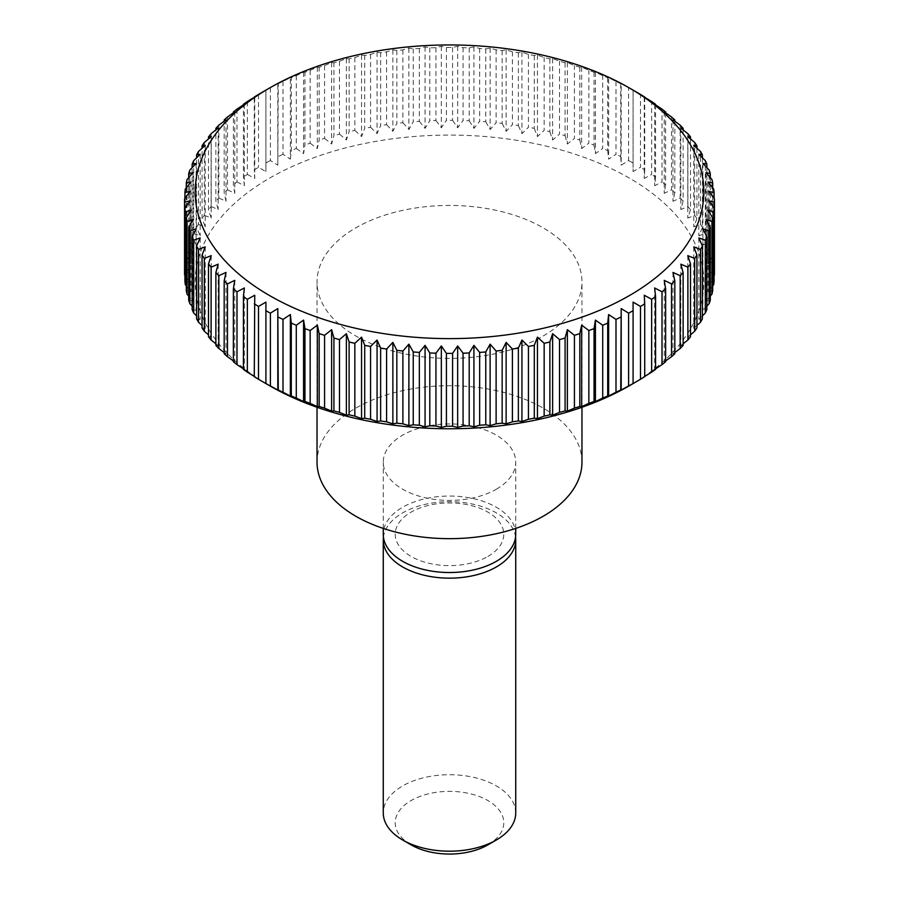 <?xml version="1.0" encoding="UTF-8"?>
<svg xmlns="http://www.w3.org/2000/svg" width="899" height="899" viewBox="0 0 899 899"><rect width="100%" height="100%" fill="white"/><g stroke="black" fill="none" stroke-linecap="round" stroke-linejoin="round"><path stroke-width="0.67" stroke-dasharray="4.5 3.37" d="M581.968 462.187A132.468 76.482 0 0 0 500.192 391.526A132.468 76.482 0 0 0 355.835 408.101A132.468 76.482 0 0 0 317.032 462.187M543.165 336.001A132.468 76.482 0 0 0 581.968 281.915A132.468 76.482 0 0 0 500.192 211.265A132.468 76.482 0 0 0 355.835 227.84A132.468 76.482 0 0 0 317.032 281.915A132.468 76.482 0 0 0 398.808 352.577A132.468 76.482 0 0 0 543.165 336.001M515.734 534.287A66.234 38.241 0 0 0 474.841 498.956A66.234 38.241 0 0 0 402.662 507.25A66.234 38.241 0 0 0 383.266 534.287M496.338 489.225A66.234 38.241 0 0 0 515.734 462.187A66.234 38.241 0 0 0 474.841 426.856A66.234 38.241 0 0 0 402.662 435.138A66.234 38.241 0 0 0 383.266 462.187A66.234 38.241 0 0 0 424.159 497.507A66.234 38.241 0 0 0 496.338 489.225M515.554 537.108A66.234 38.241 0 0 0 472.571 504.081A66.234 38.241 0 0 0 402.662 512.88A66.234 38.241 0 0 0 383.446 537.108M487.887 556.447A54.288 31.341 0 0 0 487.887 512.127A54.288 31.341 0 0 0 411.113 512.127A54.288 31.341 0 0 0 411.113 556.447A54.288 31.341 0 0 0 487.887 556.447M515.734 812.954A66.234 38.241 0 0 0 474.841 777.624A66.234 38.241 0 0 0 402.662 785.917A66.234 38.241 0 0 0 383.266 812.954M487.887 844.869A54.288 31.341 0 0 0 487.887 800.548A54.288 31.341 0 0 0 411.113 800.548A54.288 31.341 0 0 0 411.113 844.869M628.603 160.561A264.935 152.954 0 0 1 633.087 162.989L633.087 90.158A264.935 152.954 0 0 0 628.603 87.731L621.198 83.674L621.198 165.158L628.603 160.561L628.603 87.731M621.67 83.708L620.737 83.731A264.935 152.954 0 0 0 615.995 81.461L608.634 77.674L608.634 159.157L615.995 154.291L615.995 81.461M609.578 77.685L607.702 77.752A264.935 152.954 0 0 0 602.723 75.662L595.43 72.134L594.048 72.257A264.935 152.954 0 0 0 588.845 70.358L581.664 67.088L579.821 67.268A264.935 152.954 0 0 0 574.427 65.56L567.37 62.559L565.078 62.806A264.935 152.954 0 0 0 559.515 61.289L552.615 58.547L549.885 58.885A264.935 152.954 0 0 0 544.165 57.581L537.445 55.075L534.287 55.524A264.935 152.954 0 0 0 528.432 54.434L521.937 52.164L518.363 52.738A264.935 152.954 0 0 0 512.396 51.861L506.137 49.827L502.159 50.535A264.935 152.954 0 0 0 496.113 49.872L490.112 48.063L485.752 48.928A264.935 152.954 0 0 0 479.65 48.479L473.93 46.883L469.199 47.905A264.935 152.954 0 0 0 463.064 47.681L457.658 46.287L452.579 47.49A264.935 152.954 0 0 0 446.421 47.49L441.342 46.287L435.936 47.681A264.935 152.954 0 0 0 429.801 47.905L425.07 46.883L419.35 48.479A264.935 152.954 0 0 0 413.248 48.928L408.888 48.063L402.887 49.872A264.935 152.954 0 0 0 396.841 50.535L392.863 49.827L386.604 51.861A264.935 152.954 0 0 0 380.637 52.738L377.063 52.164L370.568 54.434A264.935 152.954 0 0 0 364.713 55.524L361.555 55.075L354.835 57.581A264.935 152.954 0 0 0 349.115 58.885L346.385 58.547L339.485 61.289A264.935 152.954 0 0 0 333.922 62.806L331.63 62.559L324.573 65.56A264.935 152.954 0 0 0 319.179 67.268L317.336 67.088L310.155 70.358A264.935 152.954 0 0 0 304.952 72.257L303.57 72.134L296.277 75.662A264.935 152.954 0 0 0 291.298 77.752L289.422 77.685M283.005 81.461L283.005 154.291L290.366 159.157L290.366 77.674L283.005 81.461A264.935 152.954 0 0 0 278.263 83.731L277.33 83.708M270.397 87.731L270.397 160.561L277.802 165.158L277.802 83.674L270.397 87.731A264.935 152.954 0 0 0 265.913 90.158L265.913 171.597L258.496 167.27A264.935 152.954 0 0 0 254.282 169.866L254.282 97.272M629.345 385.75A254.338 146.84 0 0 0 629.334 178.092A254.338 146.84 0 0 0 269.655 178.092A254.338 146.84 0 0 0 269.655 385.75M270.397 160.561A264.935 152.954 0 0 0 265.913 162.989M277.802 165.158L278.263 83.731M283.005 154.291A264.935 152.954 0 0 0 278.263 156.55M290.366 159.157L291.298 150.571L291.298 77.752M296.277 75.662L296.277 148.492A264.935 152.954 0 0 0 291.298 150.571M296.277 148.492L303.57 153.617L304.952 145.087L304.952 72.257M310.155 70.358L310.155 143.177A264.935 152.954 0 0 0 304.952 145.087M310.155 143.177L317.336 148.571L319.179 140.098L319.179 67.268M324.573 65.56L324.573 138.379A264.935 152.954 0 0 0 319.179 140.098M324.573 138.379L331.63 144.031L333.922 135.637L333.922 62.806M339.485 61.289L339.485 134.12A264.935 152.954 0 0 0 333.922 135.637M339.485 134.12L346.385 140.019L349.115 131.715L349.115 58.885M354.835 57.581L354.835 130.411A264.935 152.954 0 0 0 349.115 131.715M354.835 130.411L361.555 136.558L364.713 128.355L364.713 55.524M370.568 54.434L370.568 127.253A264.935 152.954 0 0 0 364.713 128.355M370.568 127.253L377.063 133.648L380.637 125.568L380.637 52.738M386.604 51.861L386.604 124.68A264.935 152.954 0 0 0 380.637 125.568M386.604 124.68L392.863 131.31L396.841 123.365L396.841 50.535M402.887 49.872L402.887 122.702A264.935 152.954 0 0 0 396.841 123.365M402.887 122.702L408.888 129.546L413.248 121.747L413.248 48.928M419.35 48.479L419.35 121.309A264.935 152.954 0 0 0 413.248 121.747M419.35 121.309L425.07 128.366L429.801 120.736L429.801 47.905M435.936 47.681L435.936 120.511A264.935 152.954 0 0 0 429.801 120.736M435.936 120.511L441.342 127.77L446.421 120.32L446.421 47.49M452.579 47.49L452.579 120.32A264.935 152.954 0 0 0 446.421 120.32M452.579 120.32L457.658 127.77L463.064 120.511L463.064 47.681M469.199 47.905L469.199 120.736A264.935 152.954 0 0 0 463.064 120.511M469.199 120.736L473.93 128.366L479.65 121.309L479.65 48.479M485.752 48.928L485.752 121.747A264.935 152.954 0 0 0 479.65 121.309M485.752 121.747L490.112 129.546L496.113 122.702L496.113 49.872M502.159 50.535L502.159 123.365A264.935 152.954 0 0 0 496.113 122.702M502.159 123.365L506.137 131.31L512.396 124.68L512.396 51.861M518.363 52.738L518.363 125.568A264.935 152.954 0 0 0 512.396 124.68M518.363 125.568L521.937 133.648L528.432 127.253L528.432 54.434M534.287 55.524L534.287 128.355A264.935 152.954 0 0 0 528.432 127.253M534.287 128.355L537.445 136.558L544.165 130.411L544.165 57.581M549.885 58.885L549.885 131.715A264.935 152.954 0 0 0 544.165 130.411M549.885 131.715L552.615 140.019L559.515 134.12L559.515 61.289M565.078 62.806L565.078 135.637A264.935 152.954 0 0 0 559.515 134.12M565.078 135.637L567.37 144.031L574.427 138.379L574.427 65.56M579.821 67.268L579.821 140.098A264.935 152.954 0 0 0 574.427 138.379M579.821 140.098L581.664 148.571L588.845 143.177L588.845 70.358M594.048 72.257L594.048 145.087A264.935 152.954 0 0 0 588.845 143.177M594.048 145.087L595.43 153.617L602.723 148.492L602.723 75.662M607.702 77.752L607.702 150.571A264.935 152.954 0 0 0 602.723 148.492M607.702 150.571L608.634 159.157M620.737 83.731L620.737 156.55A264.935 152.954 0 0 0 615.995 154.291M620.737 156.55L621.198 165.158M633.087 162.989L633.087 171.597L640.504 167.27L640.504 94.451M644.718 97.272L644.718 169.866A264.935 152.954 0 0 0 640.504 167.27M644.718 169.866L644.257 178.463L651.663 174.406L651.663 101.576M655.585 104.846L655.585 177.148A264.935 152.954 0 0 0 651.663 174.406M655.585 177.148L654.652 185.722L662.012 181.935L662.012 109.105M665.631 112.836L665.631 184.801A264.935 152.954 0 0 0 662.012 181.935M665.631 184.801L664.237 193.341L671.531 189.813L671.531 116.994M674.823 121.185L674.823 192.813A264.935 152.954 0 0 0 671.531 189.813M674.823 192.813L672.98 201.286L680.161 198.027L680.161 125.197M683.128 129.894L683.128 201.14A264.935 152.954 0 0 0 680.161 198.027M683.128 201.14L680.835 209.546L687.892 206.534L687.892 133.715M690.511 138.907L690.511 209.748A264.935 152.954 0 0 0 687.892 206.534M690.511 209.748L687.78 218.064L694.68 215.31L694.68 142.492M696.939 148.223L696.939 218.614A264.935 152.954 0 0 0 694.68 215.31M696.939 218.614L693.781 226.818L700.501 224.312L700.501 151.493M702.4 157.797L702.4 227.694A264.935 152.954 0 0 0 700.501 224.312M702.4 227.694L698.826 235.774L705.322 233.515L705.322 160.685M706.85 167.607L706.85 236.954A264.935 152.954 0 0 0 705.322 233.515M706.85 236.954L702.883 244.899L709.142 242.865L709.142 170.035M710.3 177.631L710.3 246.348A264.935 152.954 0 0 0 709.142 242.865M710.3 246.348L705.94 254.147L711.941 252.338L711.941 179.508M712.705 187.835L712.705 255.855A264.935 152.954 0 0 0 711.941 252.338M712.705 255.855L707.985 263.486L713.694 261.89L713.694 189.06M714.087 198.218L714.087 265.441A264.935 152.954 0 0 0 713.694 261.89M714.087 265.441L709.008 272.88L714.413 271.487L714.413 198.668M714.435 273.262A264.935 152.954 0 0 0 714.413 271.487M714.087 275.487L709.008 282.297L714.087 281.095M712.705 285.871L707.985 291.703L712.705 290.669M710.3 296.074L705.94 301.041L710.3 300.187M706.85 306.098L702.883 310.29L706.85 309.582M702.4 315.909L698.826 319.415L702.4 318.842M696.939 325.483L693.781 328.371L696.939 327.921M690.511 334.799L687.78 337.125L690.511 336.777M683.128 343.823L680.835 345.643L683.128 345.396M674.823 352.52L672.98 353.903L674.823 353.723M665.631 360.881L664.237 361.848L665.631 361.735M655.585 368.86L654.652 369.467L654.652 287.983M653.697 369.455L655.585 369.388M644.718 376.434L644.257 295.243M643.774 376.681L644.718 376.67M254.282 376.67L255.226 376.681M254.743 295.243L254.282 376.434M243.415 369.388L245.303 369.455M244.348 287.983L244.348 369.467L243.415 368.86M233.369 361.735L234.763 361.848L233.369 360.881M224.177 353.723L226.02 353.903L224.177 352.52M215.872 345.396L218.165 345.643L215.872 343.823M208.489 336.777L211.22 337.125L208.489 334.799M202.061 327.921L205.219 328.371L202.061 325.483M196.6 318.842L200.174 319.415L196.6 315.909M192.15 309.582L196.117 310.29L192.15 306.098M188.7 300.187L193.06 301.041L188.7 296.074M186.295 290.669L191.015 291.703L186.295 285.871M184.913 281.095L189.992 282.297L184.913 275.487M184.587 198.668L184.587 271.487A264.935 152.954 0 0 0 184.565 273.262M184.587 271.487L189.992 272.88L184.913 265.441L184.913 198.218M185.306 189.06L185.306 261.89A264.935 152.954 0 0 0 184.913 265.441M185.306 261.89L191.015 263.486L186.295 255.855L186.295 187.835M187.059 179.508L187.059 252.338A264.935 152.954 0 0 0 186.295 255.855M187.059 252.338L193.06 254.147L188.7 246.348L188.7 177.631M189.858 170.035L189.858 242.865A264.935 152.954 0 0 0 188.7 246.348M189.858 242.865L196.117 244.899L192.15 236.954L192.15 167.607M193.678 160.685L193.678 233.515A264.935 152.954 0 0 0 192.15 236.954M193.678 233.515L200.174 235.774L196.6 227.694L196.6 157.797M198.499 151.493L198.499 224.312A264.935 152.954 0 0 0 196.6 227.694M198.499 224.312L205.219 226.818L202.061 218.614L202.061 148.223M204.32 142.492L204.32 215.31A264.935 152.954 0 0 0 202.061 218.614M204.32 215.31L211.22 218.064L208.489 209.748L208.489 138.907M211.108 133.715L211.108 206.534A264.935 152.954 0 0 0 208.489 209.748M211.108 206.534L218.165 209.546L215.872 201.14L215.872 129.894M218.839 125.197L218.839 198.027A264.935 152.954 0 0 0 215.872 201.14M218.839 198.027L226.02 201.286L224.177 192.813L224.177 121.185M227.469 116.994L227.469 189.813A264.935 152.954 0 0 0 224.177 192.813M227.469 189.813L234.763 193.341L233.369 184.801L233.369 112.836M236.988 109.105L236.988 181.935A264.935 152.954 0 0 0 233.369 184.801M236.988 181.935L244.348 185.722L243.415 177.148L243.415 104.846M247.337 101.576L247.337 174.406A264.935 152.954 0 0 0 243.415 177.148M247.337 174.406L254.743 178.463L254.282 169.866M265.913 302.109L265.913 383.592M234.763 280.364L234.763 361.848M226.02 272.419L226.02 353.903M218.165 264.171L218.165 345.643M211.22 255.642L211.22 337.125M205.219 246.888L205.219 328.371M200.174 237.932L200.174 319.415M196.117 228.818L196.117 310.29M193.06 219.558L193.06 301.041M191.015 210.22L191.015 291.703M189.992 200.825L189.992 282.297M189.992 191.408L189.992 272.88M191.015 182.003L191.015 263.486M193.06 172.664L193.06 254.147M196.117 163.416L196.117 244.899M200.174 154.291L200.174 235.774M205.219 145.335L205.219 226.818M211.22 136.581L211.22 218.064M218.165 128.063L218.165 209.546M226.02 119.814L226.02 201.286M234.763 111.858L234.763 193.341M244.348 104.239L244.348 185.722M254.743 96.991L254.743 178.463M258.496 94.451L258.496 167.27M265.913 90.125L265.913 171.597M303.57 72.134L303.57 153.617M317.336 67.088L317.336 148.571M331.63 62.559L331.63 144.031M346.385 58.547L346.385 140.019M361.555 55.075L361.555 136.558M377.063 52.164L377.063 133.648M392.863 49.827L392.863 131.31M408.888 48.063L408.888 129.546M425.07 46.883L425.07 128.366M441.342 46.287L441.342 127.77M457.658 46.287L457.658 127.77M473.93 46.883L473.93 128.366M490.112 48.063L490.112 129.546M506.137 49.827L506.137 131.31M521.937 52.164L521.937 133.648M537.445 55.075L537.445 136.558M552.615 58.547L552.615 140.019M567.37 62.559L567.37 144.031M581.664 67.088L581.664 148.571M595.43 72.134L595.43 153.617M633.087 90.125L633.087 171.597M644.257 96.991L644.257 178.463M654.652 104.239L654.652 185.722M664.237 111.858L664.237 193.341M672.98 119.814L672.98 201.286M680.835 128.063L680.835 209.546M687.78 136.581L687.78 218.064M693.781 145.335L693.781 226.818M698.826 154.291L698.826 235.774M702.883 163.416L702.883 244.899M705.94 172.664L705.94 254.147M707.985 182.003L707.985 263.486M709.008 191.408L709.008 272.88M709.008 200.825L709.008 282.297M707.985 210.22L707.985 291.703M705.94 219.558L705.94 301.041M702.883 228.818L702.883 310.29M698.826 237.932L698.826 319.415M693.781 246.888L693.781 328.371M687.78 255.642L687.78 337.125M680.835 264.171L680.835 345.643M672.98 272.419L672.98 353.903M664.237 280.364L664.237 361.848M633.087 302.109L633.087 383.592M581.968 407.269L581.968 281.915M515.734 528.41L515.734 462.187M383.266 528.41L383.266 462.187M317.032 407.269L317.032 281.915"/><path stroke-width="1.35" d="M317.032 407.269L317.032 462.187A132.468 76.482 0 0 0 398.808 532.837A132.468 76.482 0 0 0 543.165 516.262A132.468 76.482 0 0 0 581.968 462.187L581.968 407.269M383.266 528.41L383.266 534.287A66.234 38.241 0 0 0 424.159 569.618A66.234 38.241 0 0 0 496.338 561.324A66.234 38.241 0 0 0 515.734 534.287L515.734 528.41M383.446 537.108A66.234 38.241 0 0 0 383.266 539.917A66.234 38.241 0 0 0 424.159 575.248A66.234 38.241 0 0 0 496.338 566.966A66.234 38.241 0 0 0 515.734 539.917A66.234 38.241 0 0 0 515.554 537.108M383.266 539.917L383.266 812.954A66.234 38.241 0 0 0 402.662 839.992L411.113 844.869A54.288 31.341 0 0 0 487.887 844.869L496.338 839.992A66.234 38.241 0 0 0 515.734 812.954L515.734 539.917M621.67 389.997L620.737 389.986L621.198 308.559L628.603 313.144A264.935 152.954 0 0 0 633.087 310.717L633.087 302.109L640.504 306.435A264.935 152.954 0 0 0 644.718 303.84L644.257 295.243L651.663 299.3A264.935 152.954 0 0 0 655.585 296.569L654.652 287.983L662.012 291.782A264.935 152.954 0 0 0 665.631 288.905L664.237 280.364L671.531 283.893A264.935 152.954 0 0 0 674.823 280.893L672.98 272.419L680.161 275.678A264.935 152.954 0 0 0 683.128 272.566L680.835 264.171L687.892 267.172A264.935 152.954 0 0 0 690.511 263.958L687.78 255.642L694.68 258.395A264.935 152.954 0 0 0 696.939 255.091L693.781 246.888L700.501 249.394A264.935 152.954 0 0 0 702.4 246.011L698.826 237.932L705.322 240.202A264.935 152.954 0 0 0 706.85 236.752L702.883 228.818L709.142 230.841A264.935 152.954 0 0 0 710.3 227.357L705.94 219.558L711.941 221.368A264.935 152.954 0 0 0 712.705 217.85L707.985 210.22L713.694 211.816A264.935 152.954 0 0 0 714.087 208.276L709.008 200.825L714.413 202.219A264.935 152.954 0 0 0 714.435 200.443A264.935 152.954 0 0 0 714.413 198.668L709.008 191.408L714.087 192.611A264.935 152.954 0 0 0 713.694 189.06L707.985 182.003L712.705 183.036A264.935 152.954 0 0 0 711.941 179.508L705.94 172.664L710.3 173.529A264.935 152.954 0 0 0 709.142 170.035L702.883 163.416L706.85 164.124A264.935 152.954 0 0 0 705.322 160.685L698.826 154.291L702.4 154.864A264.935 152.954 0 0 0 700.501 151.493L693.781 145.335L696.939 145.784A264.935 152.954 0 0 0 694.68 142.492L687.78 136.581L690.511 136.929A264.935 152.954 0 0 0 687.892 133.715L680.835 128.063L683.128 128.31A264.935 152.954 0 0 0 680.161 125.197L672.98 119.814L674.823 119.983A264.935 152.954 0 0 0 671.531 116.994L664.237 111.858L665.631 111.982A264.935 152.954 0 0 0 662.012 109.105L654.652 104.239M653.697 104.25L655.585 104.318A264.935 152.954 0 0 0 651.663 101.576L644.257 96.991M643.774 97.025L644.718 97.036A264.935 152.954 0 0 0 640.504 94.451L633.087 90.125M265.902 90.125L269.655 87.956A254.338 146.84 0 0 0 269.655 295.614A254.338 146.84 0 0 0 629.345 295.614A254.338 146.84 0 0 0 629.345 87.956A254.338 146.84 0 0 0 269.655 87.956L258.496 94.451A264.935 152.954 0 0 0 254.282 97.036L255.226 97.025M265.913 383.592L269.655 385.75A254.338 146.84 0 0 0 629.345 385.75L640.504 379.266A264.935 152.954 0 0 0 644.718 376.67L644.718 303.84M714.413 202.219L714.413 275.038A264.935 152.954 0 0 0 714.435 273.262L714.435 200.443M713.694 211.816L713.694 284.646A264.935 152.954 0 0 0 714.087 281.095L714.087 208.276M713.694 284.646L712.705 285.871M711.941 221.368L711.941 294.198A264.935 152.954 0 0 0 712.705 290.669L712.705 217.85M711.941 294.198L710.3 296.074M709.142 230.841L709.142 303.671A264.935 152.954 0 0 0 710.3 300.187L710.3 227.357M709.142 303.671L706.85 306.098M705.322 240.202L705.322 313.021A264.935 152.954 0 0 0 706.85 309.582L706.85 236.752M705.322 313.021L702.4 315.909M700.501 249.394L700.501 322.224A264.935 152.954 0 0 0 702.4 318.842L702.4 246.011M700.501 322.224L696.939 325.483M694.68 258.395L694.68 331.225A264.935 152.954 0 0 0 696.939 327.921L696.939 255.091M694.68 331.225L690.511 334.799M687.892 267.172L687.892 339.991A264.935 152.954 0 0 0 690.511 336.777L690.511 263.958M687.892 339.991L683.128 343.823M680.161 275.678L680.161 348.509A264.935 152.954 0 0 0 683.128 345.396L683.128 272.566M680.161 348.509L674.823 352.52M671.531 283.893L671.531 356.723A264.935 152.954 0 0 0 674.823 353.723L674.823 280.893M671.531 356.723L665.631 360.881M662.012 291.782L662.012 364.601A264.935 152.954 0 0 0 665.631 361.735L665.631 288.905M662.012 364.601L655.585 368.86M651.663 299.3L651.663 372.13A264.935 152.954 0 0 0 655.585 369.388L655.585 296.569M651.663 372.13L644.718 376.434M621.198 308.559L621.198 390.031L628.603 385.974A264.935 152.954 0 0 0 633.087 383.547L633.087 310.717M628.603 313.144L628.603 385.974M609.578 396.021L607.702 395.965L607.702 323.134L608.634 314.56L615.995 319.415L615.995 392.245A264.935 152.954 0 0 0 620.737 389.986M615.995 392.245L608.634 396.032L608.634 314.56M602.723 398.043L595.43 401.572L594.048 401.448L594.048 328.629L595.43 320.089L602.723 325.224L602.723 398.043A264.935 152.954 0 0 0 607.702 395.965M588.845 403.359L581.664 406.618L579.821 406.438L579.821 333.608L581.664 325.135L588.845 330.529L588.845 403.359A264.935 152.954 0 0 0 594.048 401.448M574.427 408.146L567.37 411.158L565.078 410.899L565.078 338.069L567.37 329.675L574.427 335.327L574.427 408.146A264.935 152.954 0 0 0 579.821 406.438M559.515 412.416L552.615 415.158L549.885 414.821L549.885 341.991L552.615 333.686L559.515 339.586L559.515 412.416A264.935 152.954 0 0 0 565.078 410.899M544.165 416.125L537.445 418.631L534.287 418.181L534.287 345.351L537.445 337.147L544.165 343.306L544.165 416.125A264.935 152.954 0 0 0 549.885 414.821M528.432 419.271L521.937 421.541L518.363 420.968L518.363 348.138L521.937 340.058L528.432 346.452L528.432 419.271A264.935 152.954 0 0 0 534.287 418.181M512.396 421.845L506.137 423.878L502.159 423.171L502.159 350.34L506.137 342.407L512.396 349.026L512.396 421.845A264.935 152.954 0 0 0 518.363 420.968M496.113 423.834L490.112 425.643L485.752 424.789L485.752 351.959L490.112 344.171L496.113 351.015L496.113 423.834A264.935 152.954 0 0 0 502.159 423.171M479.65 425.227L473.93 426.823L469.199 425.8L469.199 352.97L473.93 345.351L479.65 352.408L479.65 425.227A264.935 152.954 0 0 0 485.752 424.789M463.064 426.025L457.658 427.418L452.579 426.216L452.579 353.386L457.658 345.935L463.064 353.195L463.064 426.025A264.935 152.954 0 0 0 469.199 425.8M446.421 426.216L441.342 427.418L435.936 426.025L435.936 353.195L441.342 345.935L446.421 353.386L446.421 426.216A264.935 152.954 0 0 0 452.579 426.216M429.801 425.8L425.07 426.823L419.35 425.227L419.35 352.408L425.07 345.351L429.801 352.97L429.801 425.8A264.935 152.954 0 0 0 435.936 426.025M413.248 424.789L408.888 425.643L402.887 423.834L402.887 351.015L408.888 344.171L413.248 351.959L413.248 424.789A264.935 152.954 0 0 0 419.35 425.227M396.841 423.171L392.863 423.878L386.604 421.845L386.604 349.026L392.863 342.407L396.841 350.34L396.841 423.171A264.935 152.954 0 0 0 402.887 423.834M380.637 420.968L377.063 421.541L370.568 419.271L370.568 346.452L377.063 340.058L380.637 348.138L380.637 420.968A264.935 152.954 0 0 0 386.604 421.845M364.713 418.181L361.555 418.631L354.835 416.125L354.835 343.306L361.555 337.147L364.713 345.351L364.713 418.181A264.935 152.954 0 0 0 370.568 419.271M349.115 414.821L346.385 415.158L339.485 412.416L339.485 339.586L346.385 333.686L349.115 341.991L349.115 414.821A264.935 152.954 0 0 0 354.835 416.125M333.922 410.899L331.63 411.158L324.573 408.146L324.573 335.327L331.63 329.675L333.922 338.069L333.922 410.899A264.935 152.954 0 0 0 339.485 412.416M319.179 406.438L317.336 406.618L310.155 403.359L310.155 330.529L317.336 325.135L319.179 333.608L319.179 406.438A264.935 152.954 0 0 0 324.573 408.146M304.952 401.448L303.57 401.572L296.277 398.043L296.277 325.224L303.57 320.089L304.952 328.629L304.952 401.448A264.935 152.954 0 0 0 310.155 403.359M290.366 314.56L290.366 396.032L283.005 392.245L283.005 319.415L290.366 314.56L291.298 323.134L291.298 395.965A264.935 152.954 0 0 0 296.277 398.043M291.298 395.965L289.422 396.021M277.802 308.559L277.802 390.031L270.397 385.974L270.397 313.144L277.802 308.559L278.263 389.986A264.935 152.954 0 0 0 283.005 392.245M278.263 389.986L277.33 389.997M265.902 383.581L258.496 379.266L258.496 306.435L265.913 302.109L265.913 383.536A264.935 152.954 0 0 0 270.397 385.974M254.282 376.434L247.337 372.13L247.337 299.3L254.743 295.243L254.282 376.67A264.935 152.954 0 0 0 258.496 379.266M243.415 368.86L236.988 364.601L236.988 291.782L244.348 287.983L243.415 296.569L243.415 369.388A264.935 152.954 0 0 0 247.337 372.13M233.369 360.881L227.469 356.723L227.469 283.893L234.763 280.364L233.369 288.905L233.369 361.735A264.935 152.954 0 0 0 236.988 364.601M224.177 352.52L218.839 348.509L218.839 275.678L226.02 272.419L224.177 280.893L224.177 353.723A264.935 152.954 0 0 0 227.469 356.723M215.872 343.823L211.108 339.991L211.108 267.172L218.165 264.171L215.872 272.566L215.872 345.396A264.935 152.954 0 0 0 218.839 348.509M208.489 334.799L204.32 331.225L204.32 258.395L211.22 255.642L208.489 263.958L208.489 336.777A264.935 152.954 0 0 0 211.108 339.991M202.061 325.483L198.499 322.224L198.499 249.394L205.219 246.888L202.061 255.091L202.061 327.921A264.935 152.954 0 0 0 204.32 331.225M196.6 315.909L193.678 313.021L193.678 240.202L200.174 237.932L196.6 246.011L196.6 318.842A264.935 152.954 0 0 0 198.499 322.224M192.15 306.098L189.858 303.671L189.858 230.841L196.117 228.818L192.15 236.752L192.15 309.582A264.935 152.954 0 0 0 193.678 313.021M188.7 296.074L187.059 294.198L187.059 221.368L193.06 219.558L188.7 227.357L188.7 300.187A264.935 152.954 0 0 0 189.858 303.671M186.295 285.871L185.306 284.646L185.306 211.816L191.015 210.22L186.295 217.85L186.295 290.669A264.935 152.954 0 0 0 187.059 294.198M184.913 275.487L184.587 202.219L189.992 200.825L184.913 208.276L184.913 281.095A264.935 152.954 0 0 0 185.306 284.646M184.913 198.218L184.913 192.611L189.992 191.408L184.587 198.668A264.935 152.954 0 0 0 184.565 200.443L184.565 273.262A264.935 152.954 0 0 0 184.587 275.038M615.995 319.415A264.935 152.954 0 0 0 620.737 317.156M602.723 325.224A264.935 152.954 0 0 0 607.702 323.134M595.43 320.089L595.43 401.572M588.845 330.529A264.935 152.954 0 0 0 594.048 328.629M581.664 325.135L581.664 406.618M574.427 335.327A264.935 152.954 0 0 0 579.821 333.608M567.37 329.675L567.37 411.158M559.515 339.586A264.935 152.954 0 0 0 565.078 338.069M552.615 333.686L552.615 415.158M544.165 343.306A264.935 152.954 0 0 0 549.885 341.991M537.445 337.147L537.445 418.631M528.432 346.452A264.935 152.954 0 0 0 534.287 345.351M521.937 340.058L521.937 421.541M512.396 349.026A264.935 152.954 0 0 0 518.363 348.138M506.137 342.407L506.137 423.878M496.113 351.015A264.935 152.954 0 0 0 502.159 350.34M490.112 344.171L490.112 425.643M479.65 352.408A264.935 152.954 0 0 0 485.752 351.959M473.93 345.351L473.93 426.823M463.064 353.195A264.935 152.954 0 0 0 469.199 352.97M457.658 345.935L457.658 427.418M446.421 353.386A264.935 152.954 0 0 0 452.579 353.386M441.342 345.935L441.342 427.418M429.801 352.97A264.935 152.954 0 0 0 435.936 353.195M425.07 345.351L425.07 426.823M413.248 351.959A264.935 152.954 0 0 0 419.35 352.408M408.888 344.171L408.888 425.643M396.841 350.34A264.935 152.954 0 0 0 402.887 351.015M392.863 342.407L392.863 423.878M380.637 348.138A264.935 152.954 0 0 0 386.604 349.026M377.063 340.058L377.063 421.541M364.713 345.351A264.935 152.954 0 0 0 370.568 346.452M361.555 337.147L361.555 418.631M349.115 341.991A264.935 152.954 0 0 0 354.835 343.306M346.385 333.686L346.385 415.158M333.922 338.069A264.935 152.954 0 0 0 339.485 339.586M331.63 329.675L331.63 411.158M319.179 333.608A264.935 152.954 0 0 0 324.573 335.327M317.336 325.135L317.336 406.618M304.952 328.629A264.935 152.954 0 0 0 310.155 330.529M303.57 320.089L303.57 401.572M291.298 323.134A264.935 152.954 0 0 0 296.277 325.224M278.263 317.156A264.935 152.954 0 0 0 283.005 319.415M265.913 310.717A264.935 152.954 0 0 0 270.397 313.144M254.282 303.84A264.935 152.954 0 0 0 258.496 306.435M243.415 296.569A264.935 152.954 0 0 0 247.337 299.3M233.369 288.905A264.935 152.954 0 0 0 236.988 291.782M224.177 280.893A264.935 152.954 0 0 0 227.469 283.893M215.872 272.566A264.935 152.954 0 0 0 218.839 275.678M208.489 263.958A264.935 152.954 0 0 0 211.108 267.172M202.061 255.091A264.935 152.954 0 0 0 204.32 258.395M196.6 246.011A264.935 152.954 0 0 0 198.499 249.394M192.15 236.752A264.935 152.954 0 0 0 193.678 240.202M188.7 227.357A264.935 152.954 0 0 0 189.858 230.841M186.295 217.85A264.935 152.954 0 0 0 187.059 221.368M184.913 208.276A264.935 152.954 0 0 0 185.306 211.816M184.565 200.443A264.935 152.954 0 0 0 184.587 202.219M186.295 187.835L186.295 183.036L191.015 182.003L185.306 189.06A264.935 152.954 0 0 0 184.913 192.611M188.7 177.631L188.7 173.529L193.06 172.664L187.059 179.508A264.935 152.954 0 0 0 186.295 183.036M192.15 167.607L192.15 164.124L196.117 163.416L189.858 170.035A264.935 152.954 0 0 0 188.7 173.529M196.6 157.797L196.6 154.864L200.174 154.291L193.678 160.685A264.935 152.954 0 0 0 192.15 164.124M202.061 148.223L202.061 145.784L205.219 145.335L198.499 151.493A264.935 152.954 0 0 0 196.6 154.864M208.489 138.907L208.489 136.929L211.22 136.581L204.32 142.492A264.935 152.954 0 0 0 202.061 145.784M215.872 129.894L215.872 128.31L218.165 128.063L211.108 133.715A264.935 152.954 0 0 0 208.489 136.929M224.177 121.185L224.177 119.983L226.02 119.814L218.839 125.197A264.935 152.954 0 0 0 215.872 128.31M233.369 112.836L233.369 111.982L234.763 111.858L227.469 116.994A264.935 152.954 0 0 0 224.177 119.983M244.348 104.239L236.988 109.105A264.935 152.954 0 0 0 233.369 111.982M243.415 104.846L245.303 104.25M254.743 96.991L247.337 101.576A264.935 152.954 0 0 0 243.415 104.318M665.631 111.982L665.631 112.836M674.823 119.983L674.823 121.185M683.128 128.31L683.128 129.894M690.511 136.929L690.511 138.907M696.939 145.784L696.939 148.223M702.4 154.864L702.4 157.797M706.85 164.124L706.85 167.607M710.3 173.529L710.3 177.631M712.705 183.036L712.705 187.835M714.087 192.611L714.087 198.218M640.504 306.435L640.504 379.266M402.662 839.992A66.234 38.241 0 0 0 496.338 839.992L487.887 844.869M629.345 87.956L633.098 90.125M629.345 385.75L633.098 383.581"/></g></svg>
